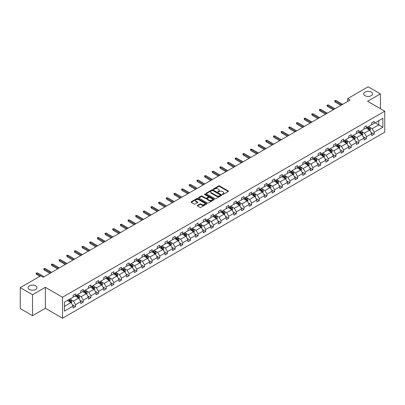 <?xml version="1.0" encoding="UTF-8"?>
<svg xmlns="http://www.w3.org/2000/svg" width="405" height="405" viewBox="0 0 405 405"><rect width="100%" height="100%" fill="white"/><g stroke="black" fill="none" stroke-linecap="round" stroke-linejoin="round"><path stroke-width="0.61" d="M35.66 285.829A4.44 2.567 0 0 0 30.82 285.277A4.44 2.567 0 0 0 28.077 287.646A4.44 2.567 0 0 0 29.378 289.459A4.44 2.567 0 0 0 34.222 290.015A4.44 2.567 0 0 0 36.961 287.646A4.44 2.567 0 0 0 35.66 285.829M371.279 92.067A4.44 2.567 0 0 0 366.434 91.51A4.44 2.567 0 0 0 363.695 93.879A4.44 2.567 0 0 0 364.996 95.691A4.44 2.567 0 0 0 369.836 96.248A4.44 2.567 0 0 0 372.58 93.879A4.44 2.567 0 0 0 371.279 92.067M222.477 194.481A0.476 0.273 0 0 0 223.15 194.481L228.273 191.524A0.683 0.395 0 0 0 228.471 191.246A0.683 0.395 0 0 0 228.273 190.973L219.601 185.966A0.683 0.395 0 0 0 218.634 185.966L213.516 188.917A0.476 0.273 0 0 0 214.189 189.307L214.852 188.927A2.182 1.261 0 0 1 217.936 188.927L218.66 189.343A2.182 1.261 0 0 1 219.297 190.234A2.182 1.261 0 0 1 218.66 191.125L217.996 191.504A0.476 0.273 0 0 0 218.67 191.894L219.333 191.514A2.182 1.261 0 0 1 222.416 191.514L223.14 191.929A2.182 1.261 0 0 1 223.778 192.82A2.182 1.261 0 0 1 223.14 193.711L222.477 194.091A0.476 0.273 0 0 0 222.477 194.481L222.477 194.091M197.488 205.375A0.683 0.395 0 0 0 197.286 205.654A0.683 0.395 0 0 0 197.488 205.932L199.918 207.34A0.683 0.395 0 0 0 200.88 207.34L206.565 204.059A0.683 0.395 0 0 0 206.768 203.781A0.683 0.395 0 0 0 206.565 203.502L197.893 198.496A0.683 0.395 0 0 0 196.931 198.496L191.246 201.776A0.683 0.395 0 0 0 191.049 202.054A0.683 0.395 0 0 0 191.246 202.333L194.187 204.029A0.683 0.395 0 0 0 195.149 204.029L197.584 202.627A0.683 0.395 0 0 0 197.782 202.348A0.683 0.395 0 0 0 197.584 202.07L196.126 201.224A1.823 1.053 0 0 1 195.59 200.485A1.823 1.053 0 0 1 196.719 199.508A1.823 1.053 0 0 1 198.703 199.741L204.414 203.037A1.823 1.053 0 0 1 204.945 203.781A1.823 1.053 0 0 1 203.821 204.753A1.823 1.053 0 0 1 201.832 204.525L200.88 203.973A0.683 0.395 0 0 0 199.918 203.973L197.488 205.375L197.488 205.932L199.918 204.54L199.918 203.973M45.355 287.317L32.521 294.729L20.25 287.646L20.25 308.615L32.521 315.697L45.355 308.286L62.532 318.203L62.532 297.235L45.355 287.317L45.355 308.286M380.406 108.697L380.406 93.879L367.573 101.291L384.75 111.208L62.532 297.235M380.406 93.879L368.135 86.797L347.647 98.623L347.647 101.458M20.25 287.646L40.743 275.815L43.193 277.233L350.097 100.04L347.647 98.623M214.903 198.688A0.683 0.395 0 0 0 215.865 198.688L221.55 195.407A0.683 0.395 0 0 0 221.748 195.129A0.683 0.395 0 0 0 221.55 194.851L212.878 189.844A0.683 0.395 0 0 0 211.916 189.844L206.231 193.124A0.683 0.395 0 0 0 206.029 193.403A0.683 0.395 0 0 0 206.231 193.681L214.903 198.688M204.758 194.587A0.476 0.273 0 0 1 205.244 194.653L205.244 194.086L214.058 199.174A0.683 0.395 0 0 1 214.26 199.452A0.683 0.395 0 0 1 214.058 199.731L208.373 203.011A0.683 0.395 0 0 1 207.411 203.011L198.739 198.01L198.739 197.453A0.683 0.395 0 0 0 198.541 197.731A0.683 0.395 0 0 0 198.739 198.01M198.739 197.453L201.174 196.045A0.683 0.395 0 0 1 202.135 196.045L205.654 198.075A0.683 0.395 0 0 0 206.616 198.075L208.231 197.144A0.683 0.395 0 0 0 208.428 196.865A0.683 0.395 0 0 0 208.231 196.587L204.565 194.476A0.476 0.273 0 0 1 205.244 194.086M32.521 294.729L32.521 315.697M64.425 302.155L73.113 297.138L73.113 295.24L75.563 293.822L75.563 295.721L80.767 292.719L80.767 290.82L83.222 289.403L83.222 291.301L88.422 288.294L88.422 286.396L90.877 284.983L90.877 286.882L96.081 283.875L96.081 281.976L98.536 280.559L98.536 282.457L103.736 279.455L103.736 277.557L106.191 276.139L106.191 278.038L111.395 275.035L111.395 273.137L113.845 271.72L113.845 273.618L119.05 270.616L119.05 268.717L121.505 267.3L121.505 269.198L126.704 266.191L126.704 264.293L129.16 262.88L129.16 264.779L134.364 261.772L134.364 259.873L136.819 258.456L136.819 260.354L142.018 257.352L142.018 255.454L144.474 254.036L144.474 255.935L149.678 252.933L149.678 251.034L152.128 249.617L152.128 251.515L157.332 248.513L157.332 246.615L159.788 245.197L159.788 247.096L164.992 244.094L164.992 242.19L167.442 240.778L167.442 242.676L172.646 239.669L172.646 237.77L175.102 236.353L175.102 238.251L180.301 235.249L180.301 233.351L182.756 231.933L182.756 233.832L187.96 230.83L187.96 228.931L190.416 227.514L190.416 229.412L195.615 226.41L195.615 224.512L198.07 223.094L198.07 224.993L203.275 221.991L203.275 220.092L205.725 218.675L205.725 220.573L210.929 217.566L210.929 215.668L213.384 214.25L213.384 216.154L218.589 213.146L218.589 211.248L221.039 209.831L221.039 211.729L226.243 208.727L226.243 206.828L228.698 205.411L228.698 207.309L233.898 204.307L233.898 202.409L236.353 200.991L236.353 202.89L241.557 199.888L241.557 197.989L244.012 196.572L244.012 198.47L249.212 195.463L249.212 193.565L251.667 192.152L251.667 194.051L256.871 191.044L256.871 189.145L259.322 187.728L259.322 189.626L264.526 186.624L264.526 184.726L266.981 183.308L266.981 185.206L272.18 182.204L272.18 180.306L274.636 178.888L274.636 180.787L279.84 177.785L279.84 175.886L282.295 174.469L282.295 176.367L287.494 173.36L287.494 171.462L289.95 170.049L289.95 171.948L295.154 168.941L295.154 167.042L297.609 165.625L297.609 167.523L302.808 164.521L302.808 162.623L305.264 161.205L305.264 163.104L310.468 160.102L310.468 158.203L312.918 156.786L312.918 158.684L318.122 155.682L318.122 153.784L320.578 152.366L320.578 154.264L325.777 151.262L325.777 149.364L328.232 147.946L328.232 149.845L333.436 146.838L333.436 144.939L335.892 143.522L335.892 145.42L341.091 142.418L341.091 140.52L343.546 139.102L343.546 141.001L348.751 137.999L348.751 136.1L351.201 134.683L351.201 136.581L356.405 133.579L356.405 131.681L358.86 130.263L358.86 132.162L364.065 129.16L364.065 127.261L366.515 125.844L366.515 127.742L371.719 124.735L371.719 122.836L374.174 121.424L374.174 123.322L382.862 118.306L382.862 127.261L374.174 132.273L374.174 134.171L371.719 135.589L371.719 133.69L366.515 136.698L366.515 138.596L364.065 140.008L364.065 138.11L358.86 141.117L358.86 143.016L356.405 144.433L356.405 142.535L351.201 145.537L351.201 147.435L348.751 148.853L348.751 146.954L343.546 149.956L343.546 151.855L341.091 153.272L341.091 151.374L335.892 154.376L335.892 156.274L333.436 157.692L333.436 155.793L328.232 158.795L328.232 160.699L325.777 162.111L325.777 160.213L320.578 163.22L320.578 165.119L318.122 166.536L318.122 164.638L312.918 167.64L312.918 169.538L310.468 170.956L310.468 169.057L305.264 172.059L305.264 173.958L302.808 175.375L302.808 173.477L297.609 176.479L297.609 178.377L295.154 179.795L295.154 177.896L289.95 180.898L289.95 182.797L287.494 184.214L287.494 182.316L282.295 185.323L282.295 187.221L279.84 188.639L279.84 186.735L274.636 189.743L274.636 191.641L272.18 193.058L272.18 191.16L266.981 194.162L266.981 196.06L264.526 197.478L264.526 195.58L259.322 198.582L259.322 200.48L256.871 201.898L256.871 199.999L251.667 203.001L251.667 204.9L249.212 206.317L249.212 204.419L244.012 207.426L244.012 209.324L241.557 210.737L241.557 208.838L236.353 211.845L236.353 213.744L233.898 215.161L233.898 213.263L228.698 216.265L228.698 218.163L226.243 219.581L226.243 217.682L221.039 220.684L221.039 222.583L218.589 224L218.589 222.102L213.384 225.104L213.384 227.002L210.929 228.42L210.929 226.522L205.725 229.524L205.725 231.427L203.275 232.84L203.275 230.941L198.07 233.948L198.07 235.847L195.615 237.264L195.615 235.366L190.416 238.368L190.416 240.266L187.96 241.684L187.96 239.785L182.756 242.787L182.756 244.686L180.301 246.103L180.301 244.205L175.102 247.207L175.102 249.105L172.646 250.523L172.646 248.624L167.442 251.626L167.442 253.525L164.992 254.942L164.992 253.044L159.788 256.051L159.788 257.95L157.332 259.367L157.332 257.464L152.128 260.471L152.128 262.369L149.678 263.787L149.678 261.888L144.474 264.89L144.474 266.789L142.018 268.206L142.018 266.308L136.819 269.31L136.819 271.208L134.364 272.626L134.364 270.727L129.16 273.729L129.16 275.628L126.704 277.045L126.704 275.147L121.505 278.154L121.505 280.052L119.05 281.465L119.05 279.566L113.845 282.574L113.845 284.472L111.395 285.889L111.395 283.991L106.191 286.993L106.191 288.892L103.736 290.309L103.736 288.411L98.536 291.413L98.536 293.311L96.081 294.729L96.081 292.83L90.877 295.832L90.877 297.731L88.422 299.148L88.422 297.25L83.222 300.257L83.222 302.155L80.767 303.568L80.767 301.669L75.563 304.676L75.563 306.575L73.113 307.992L73.113 306.094L64.425 311.106L64.425 302.155M62.532 318.203L384.75 132.177L384.75 111.208M75.072 296.004L78.707 298.1L73.502 301.102L70.662 299.462M73.502 301.102L75.563 304.676M78.707 298.1L80.767 301.669M73.113 296.683L73.502 296.911L75.563 295.721M82.731 291.585L86.361 293.681L81.162 296.683L78.317 295.042M81.162 296.683L83.222 300.257M86.361 293.681L88.422 297.25M80.767 292.263L81.162 292.491L83.222 291.301M90.386 287.165L94.021 289.261L88.816 292.263L85.976 290.623M88.816 292.263L90.877 295.832M94.021 289.261L96.081 292.83M88.422 287.844L88.816 288.071L90.877 286.882M98.045 282.741L101.675 284.842L96.471 287.844L93.631 286.203M96.471 287.844L98.536 291.413M101.675 284.842L103.736 288.411M96.081 283.424L96.471 283.647L98.536 282.457M105.7 278.321L109.33 280.417L104.131 283.424L101.291 281.784M104.131 283.424L106.191 286.993M109.33 280.417L111.395 283.991M103.736 278.999L104.131 279.227L106.191 278.038M113.354 273.901L116.989 275.997L111.785 278.999L108.945 277.364M111.785 278.999L113.845 282.574M116.989 275.997L119.05 279.566M111.395 274.58L111.785 274.808L113.845 273.618M121.014 269.482L124.644 271.578L119.445 274.58L116.599 272.94M119.445 274.58L121.505 278.154M124.644 271.578L126.704 275.147M119.05 270.16L119.445 270.388L121.505 269.198M128.668 265.062L132.303 267.158L127.099 270.16L124.259 268.52M127.099 270.16L129.16 273.729M132.303 267.158L134.364 270.727M126.704 265.741L127.099 265.969L129.16 264.779M136.328 260.638L139.958 262.739L134.754 265.741L131.914 264.1M134.754 265.741L136.819 269.31M139.958 262.739L142.018 266.308M134.364 261.321L134.754 261.549L136.819 260.354M143.983 256.218L147.617 258.314L142.413 261.321L139.573 259.681M142.413 261.321L144.474 264.89M147.617 258.314L149.678 261.888M142.018 256.902L142.413 257.124L144.474 255.935M151.642 251.799L155.272 253.894L150.068 256.902L147.228 255.261M150.068 256.902L152.128 260.471M155.272 253.894L157.332 257.464M149.678 252.477L150.068 252.705L152.128 251.515M159.297 247.379L162.926 249.475L157.727 252.477L154.887 250.837M157.727 252.477L159.788 256.051M162.926 249.475L164.992 253.044M157.332 248.057L157.727 248.285L159.788 247.096M166.951 242.959L170.586 245.055L165.382 248.057L162.542 246.417M165.382 248.057L167.442 251.626M170.586 245.055L172.646 248.624M164.992 243.638L165.382 243.866L167.442 242.676M174.611 238.535L178.24 240.636L173.041 243.638L170.196 241.998M173.041 243.638L175.102 247.207M178.24 240.636L180.301 244.205M172.646 239.218L173.041 239.446L175.102 238.251M182.265 234.115L185.9 236.211L180.696 239.218L177.856 237.578M180.696 239.218L182.756 242.787M185.9 236.211L187.96 239.785M180.301 234.799L180.696 235.022L182.756 233.832M189.925 229.696L193.555 231.792L188.35 234.799L185.51 233.159M188.35 234.799L190.416 238.368M193.555 231.792L195.615 235.366M187.96 230.374L188.35 230.602L190.416 229.412M197.579 225.276L201.214 227.372L196.01 230.374L193.17 228.734M196.01 230.374L198.07 233.948M201.214 227.372L203.275 230.941M195.615 225.955L196.01 226.182L198.07 224.993M205.234 220.857L208.869 222.952L203.664 225.955L200.824 224.314M203.664 225.955L205.725 229.524M208.869 222.952L210.929 226.522M203.275 221.535L203.664 221.763L205.725 220.573M212.893 216.437L216.523 218.533L211.324 221.535L208.484 219.895M211.324 221.535L213.384 225.104M216.523 218.533L218.589 222.102M210.929 217.115L211.324 217.343L213.384 216.154M220.548 212.012L224.183 214.113L218.978 217.115L216.138 215.475M218.978 217.115L221.039 220.684M224.183 214.113L226.243 217.682M218.589 212.696L218.978 212.919L221.039 211.729M228.207 207.593L231.837 209.689L226.638 212.696L223.793 211.056M226.638 212.696L228.698 216.265M231.837 209.689L233.898 213.263M226.243 208.271L226.638 208.499L228.698 207.309M235.862 203.173L239.497 205.269L234.292 208.271L231.452 206.631M234.292 208.271L236.353 211.845M239.497 205.269L241.557 208.838M233.898 203.852L234.292 204.079L236.353 202.89M243.521 198.754L247.151 200.85L241.947 203.852L239.107 202.211M241.947 203.852L244.012 207.426M247.151 200.85L249.212 204.419M241.557 199.432L241.947 199.66L244.012 198.47M251.176 194.334L254.806 196.43L249.607 199.432L246.766 197.792M249.607 199.432L251.667 203.001M254.806 196.43L256.871 199.999M249.212 195.013L249.607 195.24L251.667 194.051M258.83 189.91L262.465 192.01L257.261 195.013L254.421 193.372M257.261 195.013L259.322 198.582M262.465 192.01L264.526 195.58M256.871 190.593L257.261 190.816L259.322 189.626M266.49 185.49L270.12 187.586L264.921 190.593L262.075 188.953M264.921 190.593L266.981 194.162M270.12 187.586L272.18 191.16M264.526 186.173L264.921 186.396L266.981 185.206M274.144 181.07L277.779 183.166L272.575 186.173L269.735 184.533M272.575 186.173L274.636 189.743M277.779 183.166L279.84 186.735M272.18 181.749L272.575 181.977L274.636 180.787M281.804 176.651L285.434 178.747L280.23 181.749L277.39 180.109M280.23 181.749L282.295 185.323M285.434 178.747L287.494 182.316M279.84 177.329L280.23 177.557L282.295 176.367M289.459 172.231L293.093 174.327L287.889 177.329L285.049 175.689M287.889 177.329L289.95 180.898M293.093 174.327L295.154 177.896M287.494 172.91L287.889 173.137L289.95 171.948M297.118 167.807L300.748 169.908L295.544 172.91L292.704 171.269M295.544 172.91L297.609 176.479M300.748 169.908L302.808 173.477M295.154 168.49L295.544 168.718L297.609 167.523M304.773 163.387L308.402 165.483L303.203 168.49L300.363 166.85M303.203 168.49L305.264 172.059M308.402 165.483L310.468 169.057M302.808 164.071L303.203 164.293L305.264 163.104M312.427 158.968L316.062 161.063L310.858 164.071L308.018 162.43M310.858 164.071L312.918 167.64M316.062 161.063L318.122 164.638M310.468 159.646L310.858 159.874L312.918 158.684M320.087 154.548L323.716 156.644L318.517 159.646L315.672 158.006M318.517 159.646L320.578 163.22M323.716 156.644L325.777 160.213M318.122 155.226L318.517 155.454L320.578 154.264M327.741 150.128L331.376 152.224L326.172 155.226L323.332 153.586M326.172 155.226L328.232 158.795M331.376 152.224L333.436 155.793M325.777 150.807L326.172 151.035L328.232 149.845M335.401 145.704L339.031 147.805L333.826 150.807L330.986 149.167M333.826 150.807L335.892 154.376M339.031 147.805L341.091 151.374M333.436 146.387L333.826 146.615L335.892 145.42M343.055 141.284L346.69 143.385L341.486 146.387L338.646 144.747M341.486 146.387L343.546 149.956M346.69 143.385L348.751 146.954M341.091 141.968L341.486 142.19L343.546 141.001M350.71 136.865L354.345 138.961L349.14 141.968L346.3 140.327M349.14 141.968L351.201 145.537M354.345 138.961L356.405 142.535M348.751 137.543L349.14 137.771L351.201 136.581M358.369 132.445L361.999 134.541L356.8 137.543L353.96 135.903M356.8 137.543L358.86 141.117M361.999 134.541L364.065 138.11M356.405 133.123L356.8 133.351L358.86 132.162M366.024 128.026L369.659 130.121L364.454 133.123L361.614 131.483M364.454 133.123L366.515 136.698M369.659 130.121L371.719 133.69M364.065 128.704L364.454 128.932L366.515 127.742M375.106 122.781L378.736 124.877L372.114 128.704L369.269 127.064M372.114 128.704L374.174 132.273M382.862 127.261L378.736 124.877L378.736 120.685L382.862 118.306M371.719 124.284L372.114 124.512L374.174 123.322M64.425 306.347L71.047 302.52L67.417 300.424M71.047 302.52L73.113 306.094M370.909 132.288L374.174 134.171M363.255 136.708L366.515 138.596M355.595 141.132L358.86 143.016M347.941 145.552L351.201 147.435M340.281 149.971L343.546 151.855M332.626 154.391L335.892 156.274M324.967 158.811L328.232 160.699M317.312 163.23L320.578 165.119M309.658 167.655L312.918 169.538M301.998 172.074L305.264 173.958M294.344 176.494L297.609 178.377M286.684 180.913L289.95 182.797M279.03 185.333L282.295 187.221M271.375 189.758L274.636 191.641M263.716 194.177L266.981 196.06M256.061 198.597L259.322 200.48M248.402 203.016L251.667 204.9M240.747 207.436L244.012 209.324M233.088 211.861L236.353 213.744M225.433 216.28L228.698 218.163M217.779 220.7L221.039 222.583M210.119 225.119L213.384 227.002M202.465 229.539L205.725 231.427M194.805 233.958L198.07 235.847M187.15 238.383L190.416 240.266M179.491 242.803L182.756 244.686M171.836 247.222L175.102 249.105M164.182 251.642L167.442 253.525M156.522 256.061L159.788 257.95M148.868 260.486L152.128 262.369M141.208 264.905L144.474 266.789M133.554 269.325L136.819 271.208M125.899 273.745L129.16 275.628M118.24 278.164L121.505 280.052M110.585 282.589L113.845 284.472M102.926 287.008L106.191 288.892M95.271 291.428L98.536 293.311M87.612 295.847L90.877 297.731M79.957 300.267L83.222 302.155M72.303 304.692L75.563 306.575M222.669 194.547L223.14 194.278A2.182 1.261 0 0 0 223.778 193.387L223.778 192.82M219.297 190.234L219.297 190.801A2.182 1.261 0 0 1 218.66 191.692L218.189 191.96M228.263 191.53L219.601 186.528A0.683 0.395 0 0 0 218.634 186.528L213.708 189.378M221.54 195.412L212.878 190.411A0.683 0.395 0 0 0 211.916 190.411L206.241 193.686M220.345 195.321A0.476 0.273 0 0 0 220.345 194.932L212.731 190.537A0.476 0.273 0 0 0 212.058 190.537L211.359 190.942A2.182 1.261 0 0 0 210.721 191.833A2.182 1.261 0 0 0 211.359 192.724L216.564 195.726A2.182 1.261 0 0 0 219.647 195.726L220.345 195.321L220.345 195.888A0.476 0.273 0 0 0 220.487 195.696L220.487 195.129M210.721 191.833L210.721 192.4A2.182 1.261 0 0 0 211.359 193.291L211.359 192.724M220.345 195.888L219.647 196.293A2.182 1.261 0 0 1 216.564 196.293L211.359 193.291M198.749 198.015L201.174 196.612L201.174 196.045M208.428 196.865L208.428 197.432A0.683 0.395 0 0 1 208.231 197.711L206.616 198.642A0.683 0.395 0 0 1 205.654 198.642L202.135 196.612A0.683 0.395 0 0 0 201.174 196.612M205.244 194.653L214.048 199.736M209.299 200.181A1.823 1.053 0 0 0 211.288 200.414A1.823 1.053 0 0 0 212.412 199.437A1.823 1.053 0 0 0 211.881 198.698L209.866 197.534A0.683 0.395 0 0 0 208.904 197.534L207.289 198.465A0.683 0.395 0 0 0 207.092 198.744A0.683 0.395 0 0 0 207.289 199.022L209.299 200.181L209.299 200.748A1.823 1.053 0 0 0 211.288 200.976A1.823 1.053 0 0 0 212.412 200.004L212.412 199.437M207.092 198.744L207.092 199.311A0.683 0.395 0 0 0 207.289 199.589L207.289 199.022M209.299 200.748L207.289 199.589M204.945 203.781L204.945 204.348A1.823 1.053 0 0 1 203.821 205.32A1.823 1.053 0 0 1 201.832 205.087L200.88 204.54A0.683 0.395 0 0 0 199.918 204.54M195.59 200.485L195.59 201.047A1.823 1.053 0 0 0 196.126 201.791L196.126 201.224M197.574 202.632L196.126 201.791M206.56 204.064L197.893 199.063A0.683 0.395 0 0 0 196.931 199.063L191.256 202.338M370.028 130.769L370.484 129.463A1.838 1.063 -120 0 0 369.897 127.899L368.793 126.426M366.819 128.481L366.338 127.843M368.899 129.883L369.487 129.544A1.838 1.063 -120 0 0 368.96 128.436L367.861 126.962M367.401 127.231L368.611 128.851A0.937 0.542 60 0 1 368.783 129.134L369.487 129.544M367.269 127.307L368.373 128.775A1.838 1.063 60 0 1 368.833 129.646M341.779 104.844L335.097 100.987L335.097 102.004L334.651 100.729L335.097 100.987L335.978 100.475L342.665 104.333M335.097 102.004L340.894 105.356M334.651 100.729L335.978 100.475M362.374 135.189L362.824 133.883A1.838 1.063 -120 0 0 362.237 132.319L361.138 130.845M359.159 132.901L358.683 132.263M361.245 134.303L361.832 133.964A1.838 1.063 -120 0 0 361.306 132.855L360.202 131.387M359.741 131.65L360.956 133.27A0.937 0.542 60 0 1 361.128 133.554L361.832 133.964M359.615 131.726L360.718 133.194A1.838 1.063 60 0 1 361.174 134.065M354.719 139.609L355.17 138.302A1.838 1.063 -120 0 0 354.583 136.738L353.479 135.265M351.505 137.32L351.024 136.682M353.585 138.723L354.178 138.383A1.838 1.063 -120 0 0 353.651 137.275L352.547 135.807M352.087 136.07L353.297 137.69A0.937 0.542 60 0 1 353.469 137.973L354.178 138.383M351.96 136.146L353.059 137.619A1.838 1.063 60 0 1 353.519 138.485M334.125 109.264L327.437 105.406L327.437 106.424L326.997 105.153L327.437 105.406L328.323 104.895L335.006 108.753M327.437 106.424L333.239 109.775M326.997 105.153L328.323 104.895M326.465 113.683L319.783 109.826L319.783 110.849L319.337 109.573L319.783 109.826L320.664 109.315L327.351 113.177M319.783 110.849L325.585 114.195M319.337 109.573L320.664 109.315M347.06 144.028L347.51 142.727A1.838 1.063 -120 0 0 346.923 141.158L345.824 139.69M343.845 141.745L343.369 141.107M345.931 143.142L346.518 142.803A1.838 1.063 -120 0 0 345.992 141.699L344.893 140.226M344.432 140.494L345.642 142.109A0.937 0.542 60 0 1 345.814 142.398L346.518 142.803M344.301 140.565L345.404 142.039A1.838 1.063 60 0 1 345.86 142.904M318.811 118.108L312.123 114.245L312.123 115.268L311.683 113.992L312.123 114.245L313.009 113.739L319.692 117.597M312.123 115.268L317.925 118.614M311.683 113.992L313.009 113.739M339.405 148.448L339.856 147.147A1.838 1.063 -120 0 0 339.268 145.577L338.165 144.109M336.19 146.165L335.715 145.527M338.271 147.562L338.863 147.223A1.838 1.063 -120 0 0 338.337 146.119L337.233 144.646M336.773 144.914L337.988 146.534A0.937 0.542 60 0 1 338.155 146.818L338.863 147.223M336.646 144.985L337.745 146.458A1.838 1.063 60 0 1 338.205 147.329M311.151 122.528L304.469 118.665L304.469 119.688L304.028 118.412L304.469 118.665L305.35 118.159L312.037 122.016M304.469 119.688L310.27 123.039M304.028 118.412L305.35 118.159M331.746 152.872L332.201 151.566A1.838 1.063 -120 0 0 331.614 150.002L330.51 148.529M328.536 150.584L328.055 149.946M330.617 151.986L331.204 151.642A1.838 1.063 -120 0 0 330.677 150.538L329.579 149.065M329.118 149.334L330.328 150.954A0.937 0.542 60 0 1 330.5 151.237L331.204 151.642M328.987 149.41L330.09 150.878A1.838 1.063 60 0 1 330.551 151.748M303.497 126.947L296.809 123.09L296.809 124.107L296.369 122.831L296.809 123.09L297.695 122.578L304.378 126.436M296.809 124.107L302.611 127.459M296.369 122.831L297.695 122.578M324.091 157.292L324.542 155.986A1.838 1.063 -120 0 0 323.954 154.421L322.851 152.948M320.876 155.004L320.401 154.366M322.962 156.406L323.549 156.067A1.838 1.063 -120 0 0 323.023 154.958L321.919 153.49M321.459 153.753L322.674 155.373A0.937 0.542 60 0 1 322.841 155.657L323.549 156.067M321.332 153.829L322.436 155.297A1.838 1.063 60 0 1 322.891 156.168M295.837 131.367L289.155 127.509L289.155 128.527L288.714 127.251L289.155 127.509L290.041 126.998L296.723 130.856M289.155 128.527L294.956 131.878M288.714 127.251L290.041 126.998M316.437 161.711L316.887 160.405A1.838 1.063 -120 0 0 316.3 158.841L315.196 157.368M313.222 159.423L312.741 158.785M315.303 160.826L315.895 160.486A1.838 1.063 -120 0 0 315.368 159.378L314.265 157.91M313.804 158.173L315.014 159.793A0.937 0.542 60 0 1 315.186 160.076L315.895 160.486M313.678 158.249L314.776 159.722A1.838 1.063 60 0 1 315.237 160.588M288.183 135.786L281.5 131.929L281.5 132.951L281.055 131.676L281.5 131.929L282.381 131.417L289.069 135.28M281.5 132.951L287.302 136.298M281.055 131.676L282.381 131.417M308.777 166.131L309.228 164.83A1.838 1.063 -120 0 0 308.64 163.261L307.542 161.792M305.562 163.843L305.087 163.205M307.648 165.245L308.235 164.906A1.838 1.063 -120 0 0 307.709 163.802L306.605 162.329M306.145 162.597L307.36 164.212A0.937 0.542 60 0 1 307.532 164.501L308.235 164.906M306.018 162.668L307.122 164.141A1.838 1.063 60 0 1 307.577 165.007M280.528 140.211L273.841 136.348L273.841 137.371L273.4 136.095L273.841 136.348L274.727 135.837L281.409 139.7M273.841 137.371L279.642 140.717M273.4 136.095L274.727 135.837M301.123 170.551L301.573 169.249A1.838 1.063 -120 0 0 300.986 167.68L299.882 166.212M297.908 168.267L297.427 167.63M299.989 169.665L300.581 169.325A1.838 1.063 -120 0 0 300.054 168.222L298.951 166.749M298.49 167.017L299.705 168.632A0.937 0.542 60 0 1 299.872 168.92L300.581 169.325M298.363 167.088L299.462 168.561A1.838 1.063 60 0 1 299.923 169.427M293.463 174.97L293.914 173.669A1.838 1.063 -120 0 0 293.326 172.105L292.228 170.632M290.248 172.687L289.772 172.049M292.334 174.089L292.921 173.745A1.838 1.063 -120 0 0 292.395 172.641L291.296 171.168M290.836 171.436L292.046 173.056A0.937 0.542 60 0 1 292.218 173.34L292.921 173.745M290.704 171.512L291.808 172.981A1.838 1.063 60 0 1 292.263 173.851M285.808 179.395L286.259 178.089A1.838 1.063 -120 0 0 285.672 176.524L284.568 175.051M282.594 177.106L282.118 176.469M284.675 178.509L285.267 178.17A1.838 1.063 -120 0 0 284.74 177.061L283.637 175.593M283.176 175.856L284.391 177.476A0.937 0.542 60 0 1 284.558 177.76L285.267 178.17M283.049 175.932L284.148 177.4A1.838 1.063 60 0 1 284.609 178.271M278.149 183.814L278.605 182.508A1.838 1.063 -120 0 0 278.017 180.944L276.914 179.471M274.939 181.526L274.458 180.888M277.02 182.928L277.607 182.589A1.838 1.063 -120 0 0 277.081 181.481L275.982 180.012M275.522 180.276L276.731 181.896A0.937 0.542 60 0 1 276.904 182.179L277.607 182.589M275.39 180.352L276.493 181.82A1.838 1.063 60 0 1 276.954 182.69M270.494 188.234L270.945 186.933A1.838 1.063 -120 0 0 270.358 185.363L269.259 183.895M267.28 185.946L266.804 185.308M269.365 187.348L269.953 187.009A1.838 1.063 -120 0 0 269.426 185.9L268.323 184.432M267.862 184.695L269.077 186.315A0.937 0.542 60 0 1 269.244 186.599L269.953 187.009M267.735 184.771L268.839 186.244A1.838 1.063 60 0 1 269.295 187.11M262.84 192.653L263.291 191.352A1.838 1.063 -120 0 0 262.703 189.783L261.6 188.315M259.625 190.37L259.144 189.732M261.706 191.767L262.298 191.428A1.838 1.063 -120 0 0 261.772 190.325L260.668 188.852M260.207 189.12L261.417 190.735A0.937 0.542 60 0 1 261.589 191.023L262.298 191.428M260.081 189.191L261.179 190.664A1.838 1.063 60 0 1 261.64 191.53M255.18 197.073L255.631 195.772A1.838 1.063 -120 0 0 255.044 194.208L253.945 192.734M251.966 194.79L251.49 194.152M254.051 196.192L254.639 195.848A1.838 1.063 -120 0 0 254.112 194.744L253.009 193.271M252.548 193.539L253.763 195.159A0.937 0.542 60 0 1 253.935 195.443L254.639 195.848M252.421 193.61L253.525 195.083A1.838 1.063 60 0 1 253.981 195.954M247.526 201.498L247.976 200.191A1.838 1.063 -120 0 0 247.389 198.627L246.286 197.154M244.311 199.209L243.835 198.571M246.392 200.612L246.984 200.273A1.838 1.063 -120 0 0 246.458 199.164L245.354 197.691M244.893 197.959L246.108 199.579A0.937 0.542 60 0 1 246.275 199.862L246.984 200.273M244.767 198.035L245.865 199.503A1.838 1.063 60 0 1 246.326 200.374M239.866 205.917L240.317 204.611A1.838 1.063 -120 0 0 239.735 203.047L238.631 201.574M236.652 203.629L236.176 202.991M238.737 205.031L239.325 204.692A1.838 1.063 -120 0 0 238.798 203.583L237.7 202.115M237.239 202.378L238.449 203.998A0.937 0.542 60 0 1 238.621 204.282L239.325 204.692M237.107 202.454L238.211 203.923A1.838 1.063 60 0 1 238.666 204.793M232.212 210.337L232.662 209.031A1.838 1.063 -120 0 0 232.075 207.466L230.971 205.998M228.997 208.048L228.521 207.411M231.083 209.451L231.67 209.112A1.838 1.063 -120 0 0 231.144 208.003L230.04 206.535M229.579 206.798L230.794 208.418A0.937 0.542 60 0 1 230.961 208.702L231.67 209.112M229.453 206.874L230.556 208.347A1.838 1.063 60 0 1 231.012 209.213M272.869 144.631L266.186 140.768L266.186 141.79L265.746 140.515L266.186 140.768L267.067 140.262L273.755 144.119M266.186 141.79L271.988 145.142M265.746 140.515L267.067 140.262M265.214 149.05L258.527 145.192L258.527 146.21L258.086 144.934L258.527 145.192L259.413 144.681L266.095 148.539M258.527 146.21L264.328 149.561M258.086 144.934L259.413 144.681M257.555 153.47L250.872 149.612L250.872 150.63L250.432 149.354L250.872 149.612L251.753 149.101L258.441 152.958M250.872 150.63L256.674 153.981M250.432 149.354L251.753 149.101M249.9 157.889L243.213 154.032L243.213 155.049L242.772 153.778L243.213 154.032L244.099 153.52L250.781 157.383M243.213 155.049L249.014 158.401M242.772 153.778L244.099 153.52M242.246 162.314L235.558 158.451L235.558 159.474L235.118 158.198L235.558 158.451L236.444 157.94L243.127 161.803M235.558 159.474L241.36 162.82M235.118 158.198L236.444 157.94M234.586 166.733L227.904 162.871L227.904 163.893L227.458 162.618L227.904 162.871L228.785 162.364L235.472 166.222M227.904 163.893L233.705 167.24M227.458 162.618L228.785 162.364M226.932 171.153L220.244 167.295L220.244 168.313L219.804 167.037L220.244 167.295L221.13 166.784L227.812 170.642M220.244 168.313L226.046 171.664M219.804 167.037L221.13 166.784M219.272 175.573L212.59 171.715L212.59 172.732L212.149 171.457L212.59 171.715L213.47 171.204L220.158 175.061M212.59 172.732L218.391 176.084M212.149 171.457L213.47 171.204M211.618 179.992L204.93 176.135L204.93 177.152L204.49 175.881L204.93 176.135L205.816 175.623L212.498 179.486M204.93 177.152L210.732 180.503M204.49 175.881L205.816 175.623M203.958 184.412L197.275 180.554L197.275 181.577L196.835 180.301L197.275 180.554L198.156 180.043L204.844 183.905M197.275 181.577L203.077 184.923M196.835 180.301L198.156 180.043M224.552 214.756L225.008 213.455A1.838 1.063 -120 0 0 224.421 211.886L223.317 210.418M221.343 212.473L220.862 211.835M223.423 213.87L224.011 213.531A1.838 1.063 -120 0 0 223.484 212.428L222.385 210.954M221.925 211.223L223.135 212.838A0.937 0.542 60 0 1 223.307 213.126L224.011 213.531M221.793 211.294L222.897 212.767A1.838 1.063 60 0 1 223.357 213.632M196.303 188.836L189.621 184.974L189.621 185.996L189.175 184.72L189.621 184.974L190.502 184.467L197.189 188.325M189.621 185.996L195.418 189.343M189.175 184.72L190.502 184.467M216.898 219.176L217.348 217.875A1.838 1.063 -120 0 0 216.761 216.305L215.662 214.837M213.683 216.893L213.207 216.255M215.769 218.29L216.356 217.951A1.838 1.063 -120 0 0 215.83 216.847L214.726 215.374M214.265 215.642L215.48 217.262A0.937 0.542 60 0 1 215.652 217.546L216.356 217.951M214.139 215.713L215.242 217.186A1.838 1.063 60 0 1 215.698 218.057M188.649 193.256L181.961 189.393L181.961 190.416L181.521 189.14L181.961 189.393L182.847 188.887L189.53 192.745M181.961 190.416L187.763 193.767M181.521 189.14L182.847 188.887M209.243 223.6L209.694 222.294A1.838 1.063 -120 0 0 209.107 220.73L208.003 219.257M206.029 221.312L205.548 220.674M208.109 222.715L208.702 222.375A1.838 1.063 -120 0 0 208.175 221.267L207.071 219.793M206.611 220.062L207.821 221.682A0.937 0.542 60 0 1 207.993 221.965L208.702 222.375M206.484 220.138L207.583 221.606A1.838 1.063 60 0 1 208.043 222.477M180.989 197.675L174.307 193.818L174.307 194.835L173.861 193.56L174.307 193.818L175.188 193.306L181.875 197.164M174.307 194.835L180.109 198.187M173.861 193.56L175.188 193.306M201.584 228.02L202.034 226.714A1.838 1.063 -120 0 0 201.447 225.15L200.348 223.676M198.369 225.732L197.893 225.094M200.455 227.134L201.042 226.795A1.838 1.063 -120 0 0 200.515 225.686L199.417 224.218M198.956 224.481L200.166 226.101A0.937 0.542 60 0 1 200.338 226.385L201.042 226.795M198.825 224.557L199.928 226.025A1.838 1.063 60 0 1 200.384 226.896M173.335 202.095L166.647 198.237L166.647 199.255L166.207 197.979L166.647 198.237L167.533 197.726L174.216 201.584M166.647 199.255L172.449 202.606M166.207 197.979L167.533 197.726M193.929 232.44L194.38 231.133A1.838 1.063 -120 0 0 193.792 229.569L192.689 228.096M190.715 230.151L190.239 229.513M192.795 231.554L193.387 231.215A1.838 1.063 -120 0 0 192.861 230.106L191.757 228.638M191.297 228.901L192.512 230.521A0.937 0.542 60 0 1 192.679 230.804L193.387 231.215M191.17 228.977L192.269 230.45A1.838 1.063 60 0 1 192.729 231.316M165.675 206.515L158.993 202.657L158.993 203.68L158.552 202.404L158.993 202.657L159.874 202.146L166.561 206.008M158.993 203.68L164.794 207.026M158.552 202.404L159.874 202.146M186.27 236.859L186.72 235.558A1.838 1.063 -120 0 0 186.138 233.989L185.034 232.521M183.06 234.571L182.579 233.938M185.141 235.973L185.728 235.634A1.838 1.063 -120 0 0 185.201 234.53L184.103 233.057M183.642 233.326L184.852 234.94A0.937 0.542 60 0 1 185.024 235.229L185.728 235.634M183.511 233.396L184.614 234.87A1.838 1.063 60 0 1 185.075 235.735M158.021 210.939L151.333 207.077L151.333 208.099L150.893 206.823L151.333 207.077L152.219 206.565L158.902 210.428M151.333 208.099L157.135 211.445M150.893 206.823L152.219 206.565M178.615 241.279L179.066 239.978A1.838 1.063 -120 0 0 178.478 238.408L177.375 236.94M175.4 238.996L174.925 238.358M177.486 240.393L178.073 240.054A1.838 1.063 -120 0 0 177.547 238.95L176.443 237.477M175.983 237.745L177.198 239.365A0.937 0.542 60 0 1 177.365 239.649L178.073 240.054M175.856 237.816L176.96 239.289A1.838 1.063 60 0 1 177.415 240.155M150.361 215.359L143.679 211.496L143.679 212.519L143.238 211.243L143.679 211.496L144.565 210.99L151.247 214.847M143.679 212.519L149.48 215.87M143.238 211.243L144.565 210.99M170.961 245.698L171.411 244.397A1.838 1.063 -120 0 0 170.824 242.833L169.72 241.36M167.746 243.415L167.265 242.777M169.827 244.817L170.419 244.473A1.838 1.063 -120 0 0 169.892 243.37L168.789 241.896M168.328 242.165L169.538 243.785A0.937 0.542 60 0 1 169.71 244.068L170.419 244.473M168.196 242.241L169.3 243.709A1.838 1.063 60 0 1 169.761 244.579M163.301 250.123L163.752 248.817A1.838 1.063 -120 0 0 163.164 247.252L162.066 245.779M160.086 247.835L159.61 247.197M162.172 249.237L162.759 248.898A1.838 1.063 -120 0 0 162.233 247.789L161.129 246.321M160.669 246.584L161.884 248.204A0.937 0.542 60 0 1 162.056 248.488L162.759 248.898M160.542 246.66L161.646 248.128A1.838 1.063 60 0 1 162.101 248.999M155.647 254.542L156.097 253.236A1.838 1.063 -120 0 0 155.51 251.672L154.406 250.199M152.432 252.254L151.951 251.616M154.513 253.657L155.105 253.317A1.838 1.063 -120 0 0 154.578 252.209L153.475 250.741M153.014 251.004L154.229 252.624A0.937 0.542 60 0 1 154.396 252.907L155.105 253.317M152.887 251.08L153.986 252.548A1.838 1.063 60 0 1 154.447 253.419M147.987 258.962L148.438 257.661A1.838 1.063 -120 0 0 147.85 256.092L146.752 254.623M144.772 256.674L144.296 256.036M146.858 258.076L147.445 257.737A1.838 1.063 -120 0 0 146.919 256.628L145.82 255.16M145.36 255.423L146.569 257.043A0.937 0.542 60 0 1 146.742 257.327L147.445 257.737M145.228 255.499L146.332 256.973A1.838 1.063 60 0 1 146.787 257.838M140.332 263.382L140.783 262.081A1.838 1.063 -120 0 0 140.196 260.511L139.092 259.043M137.118 261.098L136.642 260.461M139.198 262.496L139.791 262.156A1.838 1.063 -120 0 0 139.264 261.053L138.161 259.58M137.7 259.848L138.915 261.463A0.937 0.542 60 0 1 139.082 261.751L139.791 262.156M137.573 259.919L138.672 261.392A1.838 1.063 60 0 1 139.133 262.258M132.673 267.801L133.129 266.5A1.838 1.063 -120 0 0 132.541 264.936L131.438 263.463M129.463 265.518L128.982 264.88M131.544 266.92L132.131 266.576A1.838 1.063 -120 0 0 131.605 265.472L130.506 263.999M130.046 264.268L131.255 265.888A0.937 0.542 60 0 1 131.428 266.171L132.131 266.576M129.914 264.338L131.018 265.812A1.838 1.063 60 0 1 131.478 266.682M125.018 272.226L125.469 270.92A1.838 1.063 -120 0 0 124.882 269.355L123.783 267.882M121.804 269.938L121.328 269.3M123.889 271.34L124.477 271.001A1.838 1.063 -120 0 0 123.95 269.892L122.847 268.419M122.386 268.687L123.601 270.307A0.937 0.542 60 0 1 123.768 270.591L124.477 271.001M122.259 268.763L123.363 270.231A1.838 1.063 60 0 1 123.819 271.102M117.364 276.645L117.814 275.339A1.838 1.063 -120 0 0 117.227 273.775L116.124 272.302M114.149 274.357L113.668 273.719M116.23 275.759L116.822 275.42A1.838 1.063 -120 0 0 116.296 274.312L115.192 272.843M114.731 273.107L115.941 274.727A0.937 0.542 60 0 1 116.114 275.01L116.822 275.42M114.605 273.183L115.703 274.651A1.838 1.063 60 0 1 116.164 275.522M109.704 281.065L110.155 279.759A1.838 1.063 -120 0 0 109.568 278.195L108.469 276.726M106.49 278.777L106.014 278.139M108.575 280.179L109.163 279.84A1.838 1.063 -120 0 0 108.636 278.731L107.533 277.263M107.072 277.526L108.287 279.146A0.937 0.542 60 0 1 108.459 279.43L109.163 279.84M106.945 277.602L108.049 279.075A1.838 1.063 60 0 1 108.505 279.941M102.05 285.484L102.5 284.183A1.838 1.063 -120 0 0 101.913 282.614L100.81 281.146M98.835 283.201L98.354 282.563M100.916 284.599L101.508 284.259A1.838 1.063 -120 0 0 100.982 283.156L99.878 281.683M99.417 281.951L100.632 283.566A0.937 0.542 60 0 1 100.799 283.854L101.508 284.259M99.291 282.022L100.389 283.495A1.838 1.063 60 0 1 100.85 284.361M142.707 219.778L136.024 215.921L136.024 216.938L135.579 215.662L136.024 215.921L136.905 215.409L143.593 219.267M136.024 216.938L141.826 220.29M135.579 215.662L136.905 215.409M135.052 224.198L128.365 220.34L128.365 221.358L127.924 220.082L128.365 220.34L129.251 219.829L135.933 223.687M128.365 221.358L134.166 224.709M127.924 220.082L129.251 219.829M127.393 228.617L120.71 224.76L120.71 225.777L120.265 224.507L120.71 224.76L121.591 224.248L128.279 228.111M120.71 225.777L126.512 229.129M120.265 224.507L121.591 224.248M119.738 233.042L113.051 229.179L113.051 230.202L112.61 228.926L113.051 229.179L113.937 228.668L120.619 232.531M113.051 230.202L118.852 233.548M112.61 228.926L113.937 228.668M112.079 237.462L105.396 233.599L105.396 234.622L104.956 233.346L105.396 233.599L106.277 233.093L112.965 236.95M105.396 234.622L111.198 237.968M104.956 233.346L106.277 233.093M104.424 241.881L97.737 238.024L97.737 239.041L97.296 237.765L97.737 238.024L98.623 237.512L105.305 241.37M97.737 239.041L103.538 242.392M97.296 237.765L98.623 237.512M96.77 246.301L90.082 242.443L90.082 243.461L89.642 242.185L90.082 242.443L90.968 241.932L97.651 245.789M90.082 243.461L95.884 246.812M89.642 242.185L90.968 241.932M89.11 250.72L82.428 246.863L82.428 247.88L81.982 246.61L82.428 246.863L83.308 246.351L89.996 250.214M82.428 247.88L88.229 251.232M81.982 246.61L83.308 246.351M81.456 255.14L74.768 251.282L74.768 252.305L74.328 251.029L74.768 251.282L75.654 250.771L82.336 254.634M74.768 252.305L80.57 255.651M74.328 251.029L75.654 250.771M73.796 259.565L67.114 255.702L67.114 256.724L66.673 255.449L67.114 255.702L67.994 255.196L74.682 259.053M67.114 256.724L72.915 260.071M66.673 255.449L67.994 255.196M94.39 289.904L94.841 288.603A1.838 1.063 -120 0 0 94.254 287.034L93.155 285.565M91.176 287.621L90.7 286.983M93.261 289.023L93.849 288.679A1.838 1.063 -120 0 0 93.322 287.575L92.224 286.102M91.763 286.37L92.973 287.99A0.937 0.542 60 0 1 93.145 288.274L93.849 288.679M91.631 286.441L92.735 287.914A1.838 1.063 60 0 1 93.191 288.785M66.142 263.984L59.454 260.126L59.454 261.144L59.014 259.868L59.454 260.126L60.34 259.615L67.022 263.473M59.454 261.144L65.256 264.495M59.014 259.868L60.34 259.615M86.736 294.329L87.186 293.023A1.838 1.063 -120 0 0 86.599 291.458L85.495 289.985M83.521 292.04L83.045 291.403M85.607 293.443L86.194 293.104A1.838 1.063 -120 0 0 85.668 291.995L84.564 290.522M84.103 290.79L85.318 292.41A0.937 0.542 60 0 1 85.485 292.693L86.194 293.104M83.977 290.866L85.08 292.334A1.838 1.063 60 0 1 85.536 293.205M58.482 268.404L51.799 264.546L51.799 265.564L51.359 264.288L51.799 264.546L52.68 264.035L59.368 267.892M51.799 265.564L57.601 268.915M51.359 264.288L52.68 264.035M79.076 298.748L79.532 297.442A1.838 1.063 -120 0 0 78.945 295.878L77.841 294.405M75.867 296.46L75.386 295.822M77.947 297.862L78.535 297.523A1.838 1.063 -120 0 0 78.008 296.414L76.909 294.946M76.449 295.21L77.659 296.83A0.937 0.542 60 0 1 77.831 297.113L78.535 297.523M76.317 295.285L77.421 296.754A1.838 1.063 60 0 1 77.882 297.624M50.828 272.823L44.145 268.966L44.145 269.983L43.699 268.712L44.145 268.966L45.026 268.454L51.708 272.312M44.145 269.983L49.942 273.334M43.699 268.712L45.026 268.454M71.422 303.168L71.872 301.862A1.838 1.063 -120 0 0 71.285 300.297L70.186 298.824M68.207 300.88L67.731 300.242M70.293 302.282L70.88 301.943A1.838 1.063 -120 0 0 70.354 300.834L69.25 299.366M68.789 299.629L70.004 301.249A0.937 0.542 60 0 1 70.176 301.533L70.88 301.943M68.663 299.705L69.766 301.178A1.838 1.063 60 0 1 70.222 302.044M40.718 275.83L36.485 273.385L36.485 274.408L36.045 273.132L36.485 273.385L37.371 272.874L44.054 276.736M36.485 274.408L39.832 276.337M36.045 273.132L37.371 272.874M223.14 194.278L223.14 193.711M217.996 191.894L217.996 191.504M218.66 191.692L218.66 191.125M213.516 189.307L213.516 188.917M218.634 186.528L218.634 185.966M219.601 186.528L219.601 185.966M228.273 191.524L228.273 190.973M206.231 193.681L206.231 193.124M211.916 190.411L211.916 189.844M212.878 190.411L212.878 189.844M221.55 195.407L221.55 194.851M216.564 196.293L216.564 195.726M219.647 196.293L219.647 195.726M202.135 196.612L202.135 196.045M205.654 198.642L205.654 198.075M206.616 198.642L206.616 198.075M208.231 197.711L208.231 197.144M214.058 199.731L214.058 199.174M200.88 204.54L200.88 203.973M201.832 205.087L201.832 204.525M197.584 202.627L197.584 202.07M191.246 202.333L191.246 201.776M196.931 199.063L196.931 198.496M197.893 199.063L197.893 198.496M206.565 204.059L206.565 203.502M369.527 130.046L370.469 129.499M368.96 128.436L369.897 127.899M367.851 129.079L368.373 128.775M361.867 134.465L362.814 133.918M361.306 132.855L362.237 132.319M360.192 133.498L360.718 133.194M354.213 138.885L355.155 138.338M353.651 137.275L354.583 136.738M352.537 137.918L353.059 137.619M346.553 143.304L347.5 142.762M345.992 141.699L346.923 141.158M344.883 142.337L345.404 142.039M338.899 147.729L339.846 147.182M338.337 146.119L339.268 145.577M337.223 146.762L337.745 146.458M331.244 152.148L332.186 151.602M330.677 150.538L331.614 150.002M329.569 151.181L330.09 150.878M323.585 156.568L324.532 156.021M323.023 154.958L323.954 154.421M321.909 155.601L322.436 155.297M315.93 160.987L316.872 160.441M315.368 159.378L316.3 158.841M314.255 160.021L314.776 159.722M308.271 165.407L309.217 164.865M307.709 163.802L308.64 163.261M306.595 164.44L307.122 164.141M300.616 169.832L301.558 169.285M300.054 168.222L300.986 167.68M298.941 168.865L299.462 168.561M292.957 174.251L293.903 173.704M292.395 172.641L293.326 172.105M291.286 173.284L291.808 172.981M285.302 178.671L286.249 178.124M284.74 177.061L285.672 176.524M283.627 177.704L284.148 177.4M277.648 183.09L278.589 182.544M277.081 181.481L278.017 180.944M275.972 182.123L276.493 181.82M269.988 187.51L270.935 186.968M269.426 185.9L270.358 185.363M268.312 186.543L268.839 186.244M262.334 191.929L263.275 191.388M261.772 190.325L262.703 189.783M260.658 190.963L261.179 190.664M254.674 196.354L255.621 195.807M254.112 194.744L255.044 194.208M252.998 195.387L253.525 195.083M247.02 200.774L247.961 200.227M246.458 199.164L247.389 198.627M245.344 199.807L245.865 199.503M239.36 205.193L240.307 204.647M238.798 203.583L239.735 203.047M237.689 204.226L238.211 203.923M231.706 209.613L232.652 209.066M231.144 208.003L232.075 207.466M230.03 208.646L230.556 208.347M224.051 214.032L224.993 213.491M223.484 212.428L224.421 211.886M222.375 213.065L222.897 212.767M216.391 218.457L217.338 217.91M215.83 216.847L216.761 216.305M214.716 217.49L215.242 217.186M208.737 222.877L209.679 222.33M208.175 221.267L209.107 220.73M207.061 221.91L207.583 221.606M201.077 227.296L202.024 226.749M200.515 225.686L201.447 225.15M199.407 226.329L199.928 226.025M193.423 231.716L194.37 231.169M192.861 230.106L193.792 229.569M191.747 230.749L192.269 230.45M185.763 236.135L186.71 235.594M185.201 234.53L186.138 233.989M184.093 235.168L184.614 234.87M178.109 240.56L179.056 240.013M177.547 238.95L178.478 238.408M176.433 239.593L176.96 239.289M170.454 244.979L171.396 244.433M169.892 243.37L170.824 242.833M168.779 244.012L169.3 243.709M162.795 249.399L163.742 248.852M162.233 247.789L163.164 247.252M161.119 248.432L161.646 248.128M155.14 253.819L156.082 253.272M154.578 252.209L155.51 251.672M153.465 252.852L153.986 252.548M147.481 258.238L148.427 257.696M146.919 256.628L147.85 256.092M145.81 257.271L146.332 256.973M139.826 262.658L140.773 262.116M139.264 261.053L140.196 260.511M138.151 261.696L138.672 261.392M132.172 267.082L133.113 266.536M131.605 265.472L132.541 264.936M130.496 266.115L131.018 265.812M124.512 271.502L125.459 270.955M123.95 269.892L124.882 269.355M122.836 270.535L123.363 270.231M116.858 275.921L117.799 275.375M116.296 274.312L117.227 273.775M115.182 274.954L115.703 274.651M109.198 280.341L110.145 279.794M108.636 278.731L109.568 278.195M107.522 279.374L108.049 279.075M101.544 284.761L102.485 284.219M100.982 283.156L101.913 282.614M99.868 283.794L100.389 283.495M93.884 289.185L94.831 288.638M93.322 287.575L94.254 287.034M92.213 288.218L92.735 287.914M86.23 293.605L87.176 293.058M85.668 291.995L86.599 291.458M84.554 292.638L85.08 292.334M78.575 298.024L79.517 297.478M78.008 296.414L78.945 295.878M76.899 297.057L77.421 296.754M70.916 302.444L71.862 301.897M70.354 300.834L71.285 300.297M69.24 301.477L69.766 301.178"/></g></svg>
